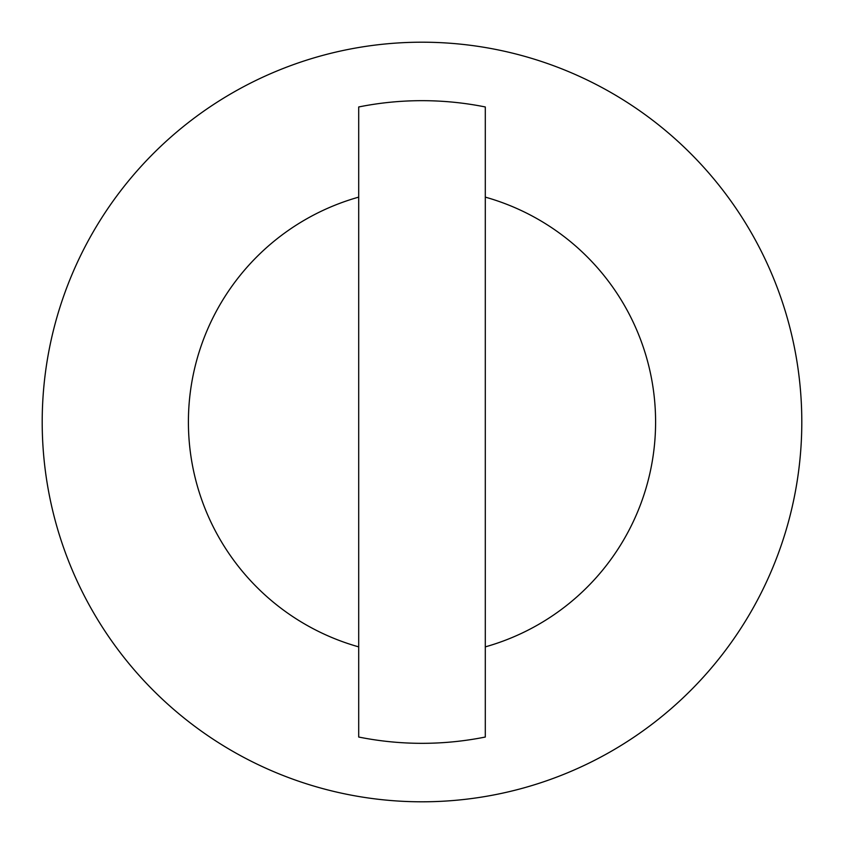 <?xml version="1.0" encoding="UTF-8"?>
<svg xmlns="http://www.w3.org/2000/svg" width="844" height="844" viewBox="0 0 844 844"><rect width="100%" height="100%" fill="white"/><g stroke="black" fill="none" stroke-linecap="round" stroke-linejoin="round"><path stroke-width="1.27" d="M42.2 422A379.8 379.8 0 0 1 422 42.2A379.8 379.8 0 0 1 801.8 422A379.8 379.8 0 0 1 422 801.8A379.8 379.8 0 0 1 42.2 422M358.7 646.873A233.619 233.619 0 0 1 358.7 197.127L358.7 106.966A321.321 321.321 0 0 1 485.3 106.966L485.3 197.127A233.619 233.619 0 0 1 485.3 646.873L485.3 737.034A321.321 321.321 0 0 1 358.7 737.034L358.7 197.127M485.3 197.127L485.3 646.873"/></g></svg>
